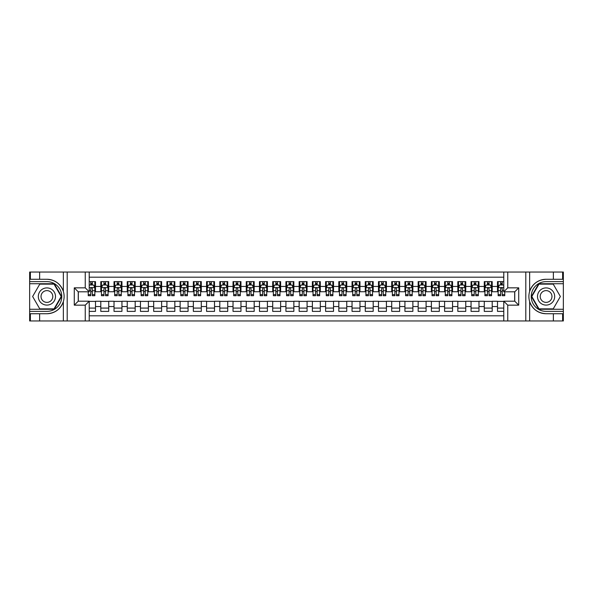 <?xml version="1.0" encoding="UTF-8"?>
<svg xmlns="http://www.w3.org/2000/svg" width="593" height="593" viewBox="0 0 593 593"><rect width="100%" height="100%" fill="white"/><g stroke="black" fill="none" stroke-linecap="round" stroke-linejoin="round"><path stroke-width="0.89" d="M89.224 320.961L503.776 320.961L503.776 301.192L514.754 301.192L514.754 291.808L503.776 291.808L503.776 272.039L89.224 272.039L89.224 291.808L78.246 291.808L78.246 301.192L89.224 301.192L89.224 320.961L39.635 320.961L39.635 313.727L46.906 313.727C55.001 313.237 60.486 309.198 63.355 301.615C64.363 298.205 64.363 294.795 63.355 291.385C60.486 283.802 55.001 279.763 46.906 279.273L39.635 279.273L39.635 272.039L29.65 272.039L29.65 309.264L54.274 309.264L61.642 296.5L54.274 283.736L29.65 283.736M503.776 281.623L497.497 281.623L497.497 286.449L492.205 286.449L492.205 291.741L497.497 291.741L497.497 286.449M492.205 286.449L492.205 281.623L484.273 281.623L484.273 286.449L478.981 286.449L478.981 291.741L484.273 291.741L484.273 286.449M478.981 286.449L478.981 281.623L471.05 281.623L471.05 286.449L465.757 286.449L465.757 291.741L471.05 291.741L471.05 286.449M465.757 286.449L465.757 281.623L457.826 281.623L457.826 286.449L452.541 286.449L452.541 291.741L457.826 291.741L457.826 286.449M452.541 286.449L452.541 281.623L444.602 281.623L444.602 286.449L439.317 286.449L439.317 291.741L444.602 291.741L444.602 286.449M439.317 286.449L439.317 281.623L431.378 281.623L431.378 286.449L426.093 286.449L426.093 291.741L431.378 291.741L431.378 286.449M426.093 286.449L426.093 281.623L418.154 281.623L418.154 286.449L412.869 286.449L412.869 291.741L418.154 291.741L418.154 286.449M412.869 286.449L412.869 281.623L404.93 281.623L404.93 286.449L399.645 286.449L399.645 291.741L404.93 291.741L404.93 286.449M399.645 286.449L399.645 281.623L391.706 281.623L391.706 286.449L386.421 286.449L386.421 291.741L391.706 291.741L391.706 286.449M386.421 286.449L386.421 281.623L378.482 281.623L378.482 286.449L373.197 286.449L373.197 291.741L378.482 291.741L378.482 286.449M373.197 286.449L373.197 281.623L365.266 281.623L365.266 286.449L359.973 286.449L359.973 291.741L365.266 291.741L365.266 286.449M359.973 286.449L359.973 281.623L352.042 281.623L352.042 286.449L346.749 286.449L346.749 291.741L352.042 291.741L352.042 286.449M346.749 286.449L346.749 281.623L338.818 281.623L338.818 286.449L333.525 286.449L333.525 291.741L338.818 291.741L338.818 286.449M333.525 286.449L333.525 281.623L325.594 281.623L325.594 286.449L320.302 286.449L320.302 291.741L325.594 291.741L325.594 286.449M320.302 286.449L320.302 281.623L312.37 281.623L312.37 286.449L307.078 286.449L307.078 291.741L312.37 291.741L312.37 286.449M307.078 286.449L307.078 281.623L299.146 281.623L299.146 286.449L293.854 286.449L293.854 291.741L299.146 291.741L299.146 286.449M293.854 286.449L293.854 281.623L285.922 281.623L285.922 286.449L280.63 286.449L280.63 291.741L285.922 291.741L285.922 286.449M280.63 286.449L280.63 281.623L272.698 281.623L272.698 286.449L267.406 286.449L267.406 291.741L272.698 291.741L272.698 286.449M267.406 286.449L267.406 281.623L259.475 281.623L259.475 286.449L254.182 286.449L254.182 291.741L259.475 291.741L259.475 286.449M254.182 286.449L254.182 281.623L246.251 281.623L246.251 286.449L240.958 286.449L240.958 291.741L246.251 291.741L246.251 286.449M240.958 286.449L240.958 281.623L233.027 281.623L233.027 286.449L227.734 286.449L227.734 291.741L233.027 291.741L233.027 286.449M227.734 286.449L227.734 281.623L219.803 281.623L219.803 286.449L214.518 286.449L214.518 291.741L219.803 291.741L219.803 286.449M214.518 286.449L214.518 281.623L206.579 281.623L206.579 286.449L201.294 286.449L201.294 291.741L206.579 291.741L206.579 286.449M201.294 286.449L201.294 281.623L193.355 281.623L193.355 286.449L188.07 286.449L188.07 291.741L193.355 291.741L193.355 286.449M188.07 286.449L188.07 281.623L180.131 281.623L180.131 286.449L174.846 286.449L174.846 291.741L180.131 291.741L180.131 286.449M174.846 286.449L174.846 281.623L166.907 281.623L166.907 286.449L161.622 286.449L161.622 291.741L166.907 291.741L166.907 286.449M161.622 286.449L161.622 281.623L153.683 281.623L153.683 286.449L148.398 286.449L148.398 291.741L153.683 291.741L153.683 286.449M148.398 286.449L148.398 281.623L140.459 281.623L140.459 286.449L135.174 286.449L135.174 291.741L140.459 291.741L140.459 286.449M135.174 286.449L135.174 281.623L127.243 281.623L127.243 286.449L121.95 286.449L121.95 291.741L127.243 291.741L127.243 286.449M121.95 286.449L121.95 281.623L114.019 281.623L114.019 286.449L108.727 286.449L108.727 291.741L114.019 291.741L114.019 286.449M108.727 286.449L108.727 281.623L100.795 281.623L100.795 291.741L95.503 291.741L95.503 281.623L89.224 281.623M89.224 311.377L95.503 311.377L95.503 301.259L100.795 301.259L100.795 311.377L108.727 311.377L108.727 301.259L114.019 301.259L114.019 306.551L108.727 306.551M114.019 306.551L114.019 311.377L121.95 311.377L121.95 301.259L127.243 301.259L127.243 306.551L121.95 306.551M127.243 306.551L127.243 311.377L135.174 311.377L135.174 301.259L140.459 301.259L140.459 306.551L135.174 306.551M140.459 306.551L140.459 311.377L148.398 311.377L148.398 301.259L153.683 301.259L153.683 306.551L148.398 306.551M153.683 306.551L153.683 311.377L161.622 311.377L161.622 301.259L166.907 301.259L166.907 306.551L161.622 306.551M166.907 306.551L166.907 311.377L174.846 311.377L174.846 301.259L180.131 301.259L180.131 306.551L174.846 306.551M180.131 306.551L180.131 311.377L188.07 311.377L188.07 301.259L193.355 301.259L193.355 306.551L188.07 306.551M193.355 306.551L193.355 311.377L201.294 311.377L201.294 301.259L206.579 301.259L206.579 306.551L201.294 306.551M206.579 306.551L206.579 311.377L214.518 311.377L214.518 301.259L219.803 301.259L219.803 306.551L214.518 306.551M219.803 306.551L219.803 311.377L227.734 311.377L227.734 301.259L233.027 301.259L233.027 306.551L227.734 306.551M233.027 306.551L233.027 311.377L240.958 311.377L240.958 301.259L246.251 301.259L246.251 306.551L240.958 306.551M246.251 306.551L246.251 311.377L254.182 311.377L254.182 301.259L259.475 301.259L259.475 306.551L254.182 306.551M259.475 306.551L259.475 311.377L267.406 311.377L267.406 301.259L272.698 301.259L272.698 306.551L267.406 306.551M272.698 306.551L272.698 311.377L280.63 311.377L280.63 301.259L285.922 301.259L285.922 306.551L280.63 306.551M285.922 306.551L285.922 311.377L293.854 311.377L293.854 301.259L299.146 301.259L299.146 306.551L293.854 306.551M299.146 306.551L299.146 311.377L307.078 311.377L307.078 301.259L312.37 301.259L312.37 306.551L307.078 306.551M312.37 306.551L312.37 311.377L320.302 311.377L320.302 301.259L325.594 301.259L325.594 306.551L320.302 306.551M325.594 306.551L325.594 311.377L333.525 311.377L333.525 301.259L338.818 301.259L338.818 306.551L333.525 306.551M338.818 306.551L338.818 311.377L346.749 311.377L346.749 301.259L352.042 301.259L352.042 306.551L346.749 306.551M352.042 306.551L352.042 311.377L359.973 311.377L359.973 301.259L365.266 301.259L365.266 306.551L359.973 306.551M365.266 306.551L365.266 311.377L373.197 311.377L373.197 301.259L378.482 301.259L378.482 306.551L373.197 306.551M378.482 306.551L378.482 311.377L386.421 311.377L386.421 301.259L391.706 301.259L391.706 306.551L386.421 306.551M391.706 306.551L391.706 311.377L399.645 311.377L399.645 301.259L404.93 301.259L404.93 306.551L399.645 306.551M404.93 306.551L404.93 311.377L412.869 311.377L412.869 301.259L418.154 301.259L418.154 306.551L412.869 306.551M418.154 306.551L418.154 311.377L426.093 311.377L426.093 301.259L431.378 301.259L431.378 306.551L426.093 306.551M431.378 306.551L431.378 311.377L439.317 311.377L439.317 301.259L444.602 301.259L444.602 306.551L439.317 306.551M444.602 306.551L444.602 311.377L452.541 311.377L452.541 301.259L457.826 301.259L457.826 306.551L452.541 306.551M457.826 306.551L457.826 311.377L465.757 311.377L465.757 301.259L471.05 301.259L471.05 306.551L465.757 306.551M471.05 306.551L471.05 311.377L478.981 311.377L478.981 301.259L484.273 301.259L484.273 306.551L478.981 306.551M484.273 306.551L484.273 311.377L492.205 311.377L492.205 301.259L497.497 301.259L497.497 306.551L492.205 306.551M503.776 277.19L89.224 277.19M89.224 315.81L503.776 315.81M497.497 306.551L497.497 311.377L503.776 311.377M78.313 291.808L78.313 301.192M514.687 301.192L514.687 291.808M90.744 284.929L92.33 284.929M94.843 284.929L95.503 284.929M90.744 291.608L92.33 291.608M94.843 291.608L95.503 291.608M89.224 301.392L95.503 301.392M89.224 308.071L95.503 308.071M100.795 291.608L101.455 291.608M103.968 291.608L105.554 291.608M108.067 291.608L108.727 291.608M100.795 284.929L101.455 284.929M103.968 284.929L105.554 284.929M108.067 284.929L108.727 284.929M100.795 301.392L108.727 301.392M100.795 308.071L108.727 308.071M114.019 301.392L121.95 301.392M114.019 308.071L121.95 308.071M114.019 284.929L114.679 284.929M117.192 284.929L118.778 284.929M121.291 284.929L121.95 284.929M114.019 291.608L114.679 291.608M117.192 291.608L118.778 291.608M121.291 291.608L121.95 291.608M127.243 301.392L135.174 301.392M127.243 308.071L135.174 308.071M127.243 284.929L127.903 284.929M130.416 284.929L132.002 284.929M134.515 284.929L135.174 284.929M127.243 291.608L127.903 291.608M130.416 291.608L132.002 291.608M134.515 291.608L135.174 291.608M140.459 301.392L148.398 301.392M140.459 308.071L148.398 308.071M140.459 284.929L141.127 284.929M143.639 284.929L145.226 284.929M147.739 284.929L148.398 284.929M140.459 291.608L141.127 291.608M143.639 291.608L145.226 291.608M147.739 291.608L148.398 291.608M153.683 301.392L161.622 301.392M153.683 308.071L161.622 308.071M153.683 284.929L154.35 284.929M156.863 284.929L158.45 284.929M160.962 284.929L161.622 284.929M153.683 291.608L154.35 291.608M156.863 291.608L158.45 291.608M160.962 291.608L161.622 291.608M166.907 301.392L174.846 301.392M166.907 308.071L174.846 308.071M166.907 284.929L167.574 284.929M170.08 284.929L171.673 284.929M174.186 284.929L174.846 284.929M166.907 291.608L167.574 291.608M170.08 291.608L171.673 291.608M174.186 291.608L174.846 291.608M180.131 301.392L188.07 301.392M180.131 308.071L188.07 308.071M180.131 284.929L180.791 284.929M183.304 284.929L184.897 284.929M187.403 284.929L188.07 284.929M180.131 291.608L180.791 291.608M183.304 291.608L184.897 291.608M187.403 291.608L188.07 291.608M193.355 301.392L201.294 301.392M193.355 308.071L201.294 308.071M193.355 284.929L194.015 284.929M196.528 284.929L198.114 284.929M200.627 284.929L201.294 284.929M193.355 291.608L194.015 291.608M196.528 291.608L198.114 291.608M200.627 291.608L201.294 291.608M206.579 301.392L214.518 301.392M206.579 308.071L214.518 308.071M206.579 284.929L207.239 284.929M209.752 284.929L211.338 284.929M213.851 284.929L214.518 284.929M206.579 291.608L207.239 291.608M209.752 291.608L211.338 291.608M213.851 291.608L214.518 291.608M219.803 301.392L227.734 301.392M219.803 308.071L227.734 308.071M219.803 284.929L220.463 284.929M222.975 284.929L224.562 284.929M227.075 284.929L227.734 284.929M219.803 291.608L220.463 291.608M222.975 291.608L224.562 291.608M227.075 291.608L227.734 291.608M233.027 301.392L240.958 301.392M233.027 308.071L240.958 308.071M233.027 284.929L233.686 284.929M236.199 284.929L237.786 284.929M240.298 284.929L240.958 284.929M233.027 291.608L233.686 291.608M236.199 291.608L237.786 291.608M240.298 291.608L240.958 291.608M246.251 301.392L254.182 301.392M246.251 308.071L254.182 308.071M246.251 284.929L246.91 284.929M249.423 284.929L251.009 284.929M253.522 284.929L254.182 284.929M246.251 291.608L246.91 291.608M249.423 291.608L251.009 291.608M253.522 291.608L254.182 291.608M259.475 301.392L267.406 301.392M259.475 308.071L267.406 308.071M259.475 284.929L260.134 284.929M262.647 284.929L264.233 284.929M266.746 284.929L267.406 284.929M259.475 291.608L260.134 291.608M262.647 291.608L264.233 291.608M266.746 291.608L267.406 291.608M272.698 301.392L280.63 301.392M272.698 308.071L280.63 308.071M272.698 284.929L273.358 284.929M275.871 284.929L277.457 284.929M279.97 284.929L280.63 284.929M272.698 291.608L273.358 291.608M275.871 291.608L277.457 291.608M279.97 291.608L280.63 291.608M285.922 301.392L293.854 301.392M285.922 308.071L293.854 308.071M285.922 284.929L286.582 284.929M289.095 284.929L290.681 284.929M293.194 284.929L293.854 284.929M285.922 291.608L286.582 291.608M289.095 291.608L290.681 291.608M293.194 291.608L293.854 291.608M299.146 301.392L307.078 301.392M299.146 308.071L307.078 308.071M299.146 284.929L299.806 284.929M302.319 284.929L303.905 284.929M306.418 284.929L307.078 284.929M299.146 291.608L299.806 291.608M302.319 291.608L303.905 291.608M306.418 291.608L307.078 291.608M312.37 301.392L320.302 301.392M312.37 308.071L320.302 308.071M312.37 284.929L313.03 284.929M315.543 284.929L317.129 284.929M319.642 284.929L320.302 284.929M312.37 291.608L313.03 291.608M315.543 291.608L317.129 291.608M319.642 291.608L320.302 291.608M325.594 301.392L333.525 301.392M325.594 308.071L333.525 308.071M325.594 284.929L326.254 284.929M328.767 284.929L330.353 284.929M332.866 284.929L333.525 284.929M325.594 291.608L326.254 291.608M328.767 291.608L330.353 291.608M332.866 291.608L333.525 291.608M338.818 301.392L346.749 301.392M338.818 308.071L346.749 308.071M338.818 284.929L339.478 284.929M341.991 284.929L343.577 284.929M346.09 284.929L346.749 284.929M338.818 291.608L339.478 291.608M341.991 291.608L343.577 291.608M346.09 291.608L346.749 291.608M352.042 301.392L359.973 301.392M352.042 308.071L359.973 308.071M352.042 284.929L352.702 284.929M355.214 284.929L356.801 284.929M359.314 284.929L359.973 284.929M352.042 291.608L352.702 291.608M355.214 291.608L356.801 291.608M359.314 291.608L359.973 291.608M365.266 301.392L373.197 301.392M365.266 308.071L373.197 308.071M365.266 284.929L365.925 284.929M368.438 284.929L370.025 284.929M372.537 284.929L373.197 284.929M365.266 291.608L365.925 291.608M368.438 291.608L370.025 291.608M372.537 291.608L373.197 291.608M378.482 301.392L386.421 301.392M378.482 308.071L386.421 308.071M378.482 284.929L379.149 284.929M381.662 284.929L383.248 284.929M385.761 284.929L386.421 284.929M378.482 291.608L379.149 291.608M381.662 291.608L383.248 291.608M385.761 291.608L386.421 291.608M391.706 301.392L399.645 301.392M391.706 308.071L399.645 308.071M391.706 284.929L392.373 284.929M394.886 284.929L396.472 284.929M398.985 284.929L399.645 284.929M391.706 291.608L392.373 291.608M394.886 291.608L396.472 291.608M398.985 291.608L399.645 291.608M404.93 301.392L412.869 301.392M404.93 308.071L412.869 308.071M404.93 284.929L405.597 284.929M408.103 284.929L409.696 284.929M412.209 284.929L412.869 284.929M404.93 291.608L405.597 291.608M408.103 291.608L409.696 291.608M412.209 291.608L412.869 291.608M418.154 301.392L426.093 301.392M418.154 308.071L426.093 308.071M418.154 284.929L418.814 284.929M421.326 284.929L422.92 284.929M425.426 284.929L426.093 284.929M418.154 291.608L418.814 291.608M421.326 291.608L422.92 291.608M425.426 291.608L426.093 291.608M431.378 301.392L439.317 301.392M431.378 308.071L439.317 308.071M431.378 284.929L432.038 284.929M434.55 284.929L436.137 284.929M438.65 284.929L439.317 284.929M431.378 291.608L432.038 291.608M434.55 291.608L436.137 291.608M438.65 291.608L439.317 291.608M444.602 301.392L452.541 301.392M444.602 308.071L452.541 308.071M444.602 284.929L445.261 284.929M447.774 284.929L449.361 284.929M451.873 284.929L452.541 284.929M444.602 291.608L445.261 291.608M447.774 291.608L449.361 291.608M451.873 291.608L452.541 291.608M457.826 301.392L465.757 301.392M457.826 308.071L465.757 308.071M457.826 284.929L458.485 284.929M460.998 284.929L462.584 284.929M465.097 284.929L465.757 284.929M457.826 291.608L458.485 291.608M460.998 291.608L462.584 291.608M465.097 291.608L465.757 291.608M471.05 301.392L478.981 301.392M471.05 308.071L478.981 308.071M471.05 284.929L471.709 284.929M474.222 284.929L475.808 284.929M478.321 284.929L478.981 284.929M471.05 291.608L471.709 291.608M474.222 291.608L475.808 291.608M478.321 291.608L478.981 291.608M484.273 301.392L492.205 301.392M484.273 308.071L492.205 308.071M484.273 284.929L484.933 284.929M487.446 284.929L489.032 284.929M491.545 284.929L492.205 284.929M484.273 291.608L484.933 291.608M487.446 291.608L489.032 291.608M491.545 291.608L492.205 291.608M497.497 301.392L503.776 301.392M497.497 308.071L503.776 308.071M497.497 284.929L498.157 284.929M500.67 284.929L502.256 284.929M497.497 291.608L498.157 291.608M500.67 291.608L502.256 291.608M92.33 283.343L90.744 283.343M88.231 294.632L88.231 295.707L90.744 295.707L90.744 294.632L88.231 294.632L88.231 291.808M93.887 285.722L94.843 285.722L94.843 295.707L92.33 295.707L92.33 288.635C91.804 287.612 91.27 287.612 90.744 288.635L90.744 294.632M94.843 285.722L94.843 281.623M94.843 287.642L93.516 284.996L89.55 284.996L89.224 285.656M90.744 284.996L90.744 281.623M92.33 281.623L92.33 284.996M51.206 289.058A8.598 8.598 0 0 0 39.464 292.201A8.598 8.598 0 0 0 42.607 303.942A8.598 8.598 0 0 0 54.348 300.799A8.598 8.598 0 0 0 51.206 289.058M49.849 291.408A5.886 5.886 0 0 0 41.814 293.557A5.886 5.886 0 0 0 43.964 301.592A5.886 5.886 0 0 0 52.006 299.443A5.886 5.886 0 0 0 49.849 291.408M54.045 308.864L39.768 308.864L32.63 296.5L39.768 284.136L54.045 284.136L61.183 296.5L54.045 308.864M550.393 289.058A8.598 8.598 0 0 0 538.652 292.201A8.598 8.598 0 0 0 541.794 303.942A8.598 8.598 0 0 0 553.536 300.799A8.598 8.598 0 0 0 550.393 289.058M549.036 291.408A5.886 5.886 0 0 0 540.994 293.557A5.886 5.886 0 0 0 543.151 301.592A5.886 5.886 0 0 0 551.186 299.443A5.886 5.886 0 0 0 549.036 291.408M553.232 308.864L538.955 308.864L531.817 296.5L538.955 284.136L553.232 284.136L560.37 296.5L553.232 308.864M85.251 320.961L85.251 305.158L74.281 305.158L74.281 287.842L85.251 287.842L85.251 272.039L67.202 272.039L67.202 320.961M46.906 279.273A17.227 17.227 0 0 1 63.355 291.385L63.355 272.039L39.635 272.039M39.635 320.961L29.65 320.961L29.65 309.264M29.65 311.377L46.906 311.377A14.877 14.877 0 0 0 61.783 296.5A14.877 14.877 0 0 0 46.906 281.623L29.65 281.623M46.906 313.727A17.227 17.227 0 0 0 63.355 301.615L63.355 320.961M63.355 272.039L67.202 272.039M85.251 272.039L89.224 272.039M39.635 313.727L30.376 313.727L30.376 320.961M39.635 279.273L30.376 279.273L30.376 272.039M85.251 305.158L89.224 301.192M74.281 305.158L78.246 301.192M74.281 287.842L78.246 291.808M85.251 287.842L89.224 291.808M503.776 272.039L553.365 272.039L553.365 279.273L546.094 279.273C537.999 279.763 532.514 283.802 529.645 291.385C528.637 294.795 528.637 298.205 529.645 301.615C532.514 309.198 537.999 313.237 546.094 313.727L553.365 313.727L553.365 320.961L563.35 320.961L563.35 283.736L538.726 283.736L531.358 296.5L538.726 309.264L563.35 309.264M507.749 272.039L507.749 287.842L518.719 287.842L518.719 305.158L507.749 305.158L507.749 320.961L525.798 320.961L525.798 272.039M546.094 313.727A17.227 17.227 0 0 1 529.645 301.615L529.645 320.961L553.365 320.961M553.365 272.039L563.35 272.039L563.35 283.736M563.35 281.623L546.094 281.623A14.877 14.877 0 0 0 531.217 296.5A14.877 14.877 0 0 0 546.094 311.377L563.35 311.377M546.094 279.273A17.227 17.227 0 0 0 529.645 291.385L529.645 272.039M529.645 320.961L525.798 320.961M507.749 320.961L503.776 320.961M553.365 279.273L562.624 279.273L562.624 272.039M553.365 313.727L562.624 313.727L562.624 320.961M507.749 287.842L503.776 291.808M518.719 287.842L514.754 291.808M518.719 305.158L514.754 301.192M507.749 305.158L503.776 301.192M105.554 283.343L103.968 283.343M108.067 294.632L105.554 294.632L105.554 295.707L108.067 295.707L108.067 287.642L106.74 284.996L102.774 284.996L101.455 287.642L101.455 295.707L103.968 295.707L103.968 294.632L101.455 294.632M101.455 287.642L101.455 281.623M108.067 287.642L108.067 281.623M103.968 284.996L103.968 281.623M105.554 281.623L105.554 284.996M105.554 294.632L105.554 288.635C105.028 287.612 104.494 287.612 103.968 288.635L103.968 294.632M118.778 283.343L117.192 283.343M121.291 294.632L118.778 294.632L118.778 295.707L121.291 295.707L121.291 287.642L119.964 284.996L115.998 284.996L114.679 287.642L114.679 295.707L117.192 295.707L117.192 294.632L114.679 294.632M114.679 287.642L114.679 281.623M121.291 287.642L121.291 281.623M117.192 284.996L117.192 281.623M118.778 281.623L118.778 284.996M118.778 294.632L118.778 288.635C118.252 287.612 117.718 287.612 117.192 288.635L117.192 294.632M132.002 283.343L130.416 283.343M134.515 294.632L132.002 294.632L132.002 295.707L134.515 295.707L134.515 287.642L133.188 284.996L129.222 284.996L127.903 287.642L127.903 295.707L130.416 295.707L130.416 294.632L127.903 294.632M127.903 287.642L127.903 281.623M134.515 287.642L134.515 281.623M130.416 284.996L130.416 281.623M132.002 281.623L132.002 284.996M132.002 294.632L132.002 288.635C131.468 287.612 130.942 287.612 130.416 288.635L130.416 294.632M145.226 283.343L143.639 283.343M147.739 294.632L145.226 294.632L145.226 295.707L147.739 295.707L147.739 287.642L146.412 284.996L142.446 284.996L141.127 287.642L141.127 295.707L143.639 295.707L143.639 294.632L141.127 294.632M141.127 287.642L141.127 281.623M147.739 287.642L147.739 281.623M143.639 284.996L143.639 281.623M145.226 281.623L145.226 284.996M145.226 294.632L145.226 288.635C144.692 287.612 144.166 287.612 143.639 288.635L143.639 294.632M158.45 283.343L156.863 283.343M160.962 294.632L158.45 294.632L158.45 295.707L160.962 295.707L160.962 287.642L159.636 284.996L155.67 284.996L154.35 287.642L154.35 295.707L156.863 295.707L156.863 294.632L154.35 294.632M154.35 287.642L154.35 281.623M160.962 287.642L160.962 281.623M156.863 284.996L156.863 281.623M158.45 281.623L158.45 284.996M158.45 294.632L158.45 288.635C157.916 287.612 157.39 287.612 156.863 288.635L156.863 294.632M171.673 283.343L170.08 283.343M174.186 294.632L171.673 294.632L171.673 295.707L174.186 295.707L174.186 287.642L172.859 284.996L168.894 284.996L167.574 287.642L167.574 295.707L170.08 295.707L170.08 294.632L167.574 294.632M167.574 287.642L167.574 281.623M174.186 287.642L174.186 281.623M170.08 284.996L170.08 281.623M171.673 281.623L171.673 284.996M171.673 294.632L171.673 288.635C171.14 287.612 170.614 287.612 170.08 288.635L170.08 294.632M184.897 283.343L183.304 283.343M187.403 294.632L184.897 294.632L184.897 295.707L187.403 295.707L187.403 287.642L186.083 284.996L182.118 284.996L180.791 287.642L180.791 295.707L183.304 295.707L183.304 294.632L180.791 294.632M180.791 287.642L180.791 281.623M187.403 287.642L187.403 281.623M183.304 284.996L183.304 281.623M184.897 281.623L184.897 284.996M184.897 294.632L184.897 288.635C184.364 287.612 183.837 287.612 183.304 288.635L183.304 294.632M198.114 283.343L196.528 283.343M200.627 294.632L198.114 294.632L198.114 295.707L200.627 295.707L200.627 287.642L199.307 284.996L195.342 284.996L194.015 287.642L194.015 295.707L196.528 295.707L196.528 294.632L194.015 294.632M194.015 287.642L194.015 281.623M200.627 287.642L200.627 281.623M196.528 284.996L196.528 281.623M198.114 281.623L198.114 284.996M198.114 294.632L198.114 288.635C197.588 287.612 197.061 287.612 196.528 288.635L196.528 294.632M211.338 283.343L209.752 283.343M213.851 294.632L211.338 294.632L211.338 295.707L213.851 295.707L213.851 287.642L212.531 284.996L208.566 284.996L207.239 287.642L207.239 295.707L209.752 295.707L209.752 294.632L207.239 294.632M207.239 287.642L207.239 281.623M213.851 287.642L213.851 281.623M209.752 284.996L209.752 281.623M211.338 281.623L211.338 284.996M211.338 294.632L211.338 288.635C210.811 287.612 210.285 287.612 209.752 288.635L209.752 294.632M224.562 283.343L222.975 283.343M227.075 294.632L224.562 294.632L224.562 295.707L227.075 295.707L227.075 287.642L225.755 284.996L221.789 284.996L220.463 287.642L220.463 295.707L222.975 295.707L222.975 294.632L220.463 294.632M220.463 287.642L220.463 281.623M227.075 287.642L227.075 281.623M222.975 284.996L222.975 281.623M224.562 281.623L224.562 284.996M224.562 294.632L224.562 288.635C224.035 287.612 223.509 287.612 222.975 288.635L222.975 294.632M237.786 283.343L236.199 283.343M240.298 294.632L237.786 294.632L237.786 295.707L240.298 295.707L240.298 287.642L238.979 284.996L235.013 284.996L233.686 287.642L233.686 295.707L236.199 295.707L236.199 294.632L233.686 294.632M233.686 287.642L233.686 281.623M240.298 287.642L240.298 281.623M236.199 284.996L236.199 281.623M237.786 281.623L237.786 284.996M237.786 294.632L237.786 288.635C237.259 287.612 236.733 287.612 236.199 288.635L236.199 294.632M251.009 283.343L249.423 283.343M253.522 294.632L251.009 294.632L251.009 295.707L253.522 295.707L253.522 287.642L252.203 284.996L248.237 284.996L246.91 287.642L246.91 295.707L249.423 295.707L249.423 294.632L246.91 294.632M246.91 287.642L246.91 281.623M253.522 287.642L253.522 281.623M249.423 284.996L249.423 281.623M251.009 281.623L251.009 284.996M251.009 294.632L251.009 288.635C250.483 287.612 249.957 287.612 249.423 288.635L249.423 294.632M264.233 283.343L262.647 283.343M266.746 294.632L264.233 294.632L264.233 295.707L266.746 295.707L266.746 287.642L265.427 284.996L261.461 284.996L260.134 287.642L260.134 295.707L262.647 295.707L262.647 294.632L260.134 294.632M260.134 287.642L260.134 281.623M266.746 287.642L266.746 281.623M262.647 284.996L262.647 281.623M264.233 281.623L264.233 284.996M264.233 294.632L264.233 288.635C263.707 287.612 263.181 287.612 262.647 288.635L262.647 294.632M277.457 283.343L275.871 283.343M279.97 294.632L277.457 294.632L277.457 295.707L279.97 295.707L279.97 287.642L278.651 284.996L274.678 284.996L273.358 287.642L273.358 295.707L275.871 295.707L275.871 294.632L273.358 294.632M273.358 287.642L273.358 281.623M279.97 287.642L279.97 281.623M275.871 284.996L275.871 281.623M277.457 281.623L277.457 284.996M277.457 294.632L277.457 288.635C276.931 287.612 276.405 287.612 275.871 288.635L275.871 294.632M290.681 283.343L289.095 283.343M293.194 294.632L290.681 294.632L290.681 295.707L293.194 295.707L293.194 287.642L291.875 284.996L287.901 284.996L286.582 287.642L286.582 295.707L289.095 295.707L289.095 294.632L286.582 294.632M286.582 287.642L286.582 281.623M293.194 287.642L293.194 281.623M289.095 284.996L289.095 281.623M290.681 281.623L290.681 284.996M290.681 294.632L290.681 288.635C290.155 287.612 289.621 287.612 289.095 288.635L289.095 294.632M303.905 283.343L302.319 283.343M306.418 294.632L303.905 294.632L303.905 295.707L306.418 295.707L306.418 287.642L305.099 284.996L301.125 284.996L299.806 287.642L299.806 295.707L302.319 295.707L302.319 294.632L299.806 294.632M299.806 287.642L299.806 281.623M306.418 287.642L306.418 281.623M302.319 284.996L302.319 281.623M303.905 281.623L303.905 284.996M303.905 294.632L303.905 288.635C303.379 287.612 302.845 287.612 302.319 288.635L302.319 294.632M317.129 283.343L315.543 283.343M319.642 294.632L317.129 294.632L317.129 295.707L319.642 295.707L319.642 287.642L318.322 284.996L314.349 284.996L313.03 287.642L313.03 295.707L315.543 295.707L315.543 294.632L313.03 294.632M313.03 287.642L313.03 281.623M319.642 287.642L319.642 281.623M315.543 284.996L315.543 281.623M317.129 281.623L317.129 284.996M317.129 294.632L317.129 288.635C316.603 287.612 316.069 287.612 315.543 288.635L315.543 294.632M330.353 283.343L328.767 283.343M332.866 294.632L330.353 294.632L330.353 295.707L332.866 295.707L332.866 287.642L331.539 284.996L327.573 284.996L326.254 287.642L326.254 295.707L328.767 295.707L328.767 294.632L326.254 294.632M326.254 287.642L326.254 281.623M332.866 287.642L332.866 281.623M328.767 284.996L328.767 281.623M330.353 281.623L330.353 284.996M330.353 294.632L330.353 288.635C329.827 287.612 329.293 287.612 328.767 288.635L328.767 294.632M343.577 283.343L341.991 283.343M346.09 294.632L343.577 294.632L343.577 295.707L346.09 295.707L346.09 287.642L344.763 284.996L340.797 284.996L339.478 287.642L339.478 295.707L341.991 295.707L341.991 294.632L339.478 294.632M339.478 287.642L339.478 281.623M346.09 287.642L346.09 281.623M341.991 284.996L341.991 281.623M343.577 281.623L343.577 284.996M343.577 294.632L343.577 288.635C343.05 287.612 342.517 287.612 341.991 288.635L341.991 294.632M356.801 283.343L355.214 283.343M359.314 294.632L356.801 294.632L356.801 295.707L359.314 295.707L359.314 287.642L357.987 284.996L354.021 284.996L352.702 287.642L352.702 295.707L355.214 295.707L355.214 294.632L352.702 294.632M352.702 287.642L352.702 281.623M359.314 287.642L359.314 281.623M355.214 284.996L355.214 281.623M356.801 281.623L356.801 284.996M356.801 294.632L356.801 288.635C356.274 287.612 355.741 287.612 355.214 288.635L355.214 294.632M370.025 283.343L368.438 283.343M372.537 294.632L370.025 294.632L370.025 295.707L372.537 295.707L372.537 287.642L371.211 284.996L367.245 284.996L365.925 287.642L365.925 295.707L368.438 295.707L368.438 294.632L365.925 294.632M365.925 287.642L365.925 281.623M372.537 287.642L372.537 281.623M368.438 284.996L368.438 281.623M370.025 281.623L370.025 284.996M370.025 294.632L370.025 288.635C369.491 287.612 368.965 287.612 368.438 288.635L368.438 294.632M383.248 283.343L381.662 283.343M385.761 294.632L383.248 294.632L383.248 295.707L385.761 295.707L385.761 287.642L384.434 284.996L380.469 284.996L379.149 287.642L379.149 295.707L381.662 295.707L381.662 294.632L379.149 294.632M379.149 287.642L379.149 281.623M385.761 287.642L385.761 281.623M381.662 284.996L381.662 281.623M383.248 281.623L383.248 284.996M383.248 294.632L383.248 288.635C382.715 287.612 382.188 287.612 381.662 288.635L381.662 294.632M396.472 283.343L394.886 283.343M398.985 294.632L396.472 294.632L396.472 295.707L398.985 295.707L398.985 287.642L397.658 284.996L393.693 284.996L392.373 287.642L392.373 295.707L394.886 295.707L394.886 294.632L392.373 294.632M392.373 287.642L392.373 281.623M398.985 287.642L398.985 281.623M394.886 284.996L394.886 281.623M396.472 281.623L396.472 284.996M396.472 294.632L396.472 288.635C395.939 287.612 395.412 287.612 394.886 288.635L394.886 294.632M409.696 283.343L408.103 283.343M412.209 294.632L409.696 294.632L409.696 295.707L412.209 295.707L412.209 287.642L410.882 284.996L406.917 284.996L405.597 287.642L405.597 295.707L408.103 295.707L408.103 294.632L405.597 294.632M405.597 287.642L405.597 281.623M412.209 287.642L412.209 281.623M408.103 284.996L408.103 281.623M409.696 281.623L409.696 284.996M409.696 294.632L409.696 288.635C409.163 287.612 408.636 287.612 408.103 288.635L408.103 294.632M422.92 283.343L421.326 283.343M425.426 294.632L422.92 294.632L422.92 295.707L425.426 295.707L425.426 287.642L424.106 284.996L420.14 284.996L418.814 287.642L418.814 295.707L421.326 295.707L421.326 294.632L418.814 294.632M418.814 287.642L418.814 281.623M425.426 287.642L425.426 281.623M421.326 284.996L421.326 281.623M422.92 281.623L422.92 284.996M422.92 294.632L422.92 288.635C422.386 287.612 421.86 287.612 421.326 288.635L421.326 294.632M436.137 283.343L434.55 283.343M438.65 294.632L436.137 294.632L436.137 295.707L438.65 295.707L438.65 287.642L437.33 284.996L433.364 284.996L432.038 287.642L432.038 295.707L434.55 295.707L434.55 294.632L432.038 294.632M432.038 287.642L432.038 281.623M438.65 287.642L438.65 281.623M434.55 284.996L434.55 281.623M436.137 281.623L436.137 284.996M436.137 294.632L436.137 288.635C435.61 287.612 435.084 287.612 434.55 288.635L434.55 294.632M449.361 283.343L447.774 283.343M451.873 294.632L449.361 294.632L449.361 295.707L451.873 295.707L451.873 287.642L450.554 284.996L446.588 284.996L445.261 287.642L445.261 295.707L447.774 295.707L447.774 294.632L445.261 294.632M445.261 287.642L445.261 281.623M451.873 287.642L451.873 281.623M447.774 284.996L447.774 281.623M449.361 281.623L449.361 284.996M449.361 294.632L449.361 288.635C448.834 287.612 448.308 287.612 447.774 288.635L447.774 294.632M462.584 283.343L460.998 283.343M465.097 294.632L462.584 294.632L462.584 295.707L465.097 295.707L465.097 287.642L463.778 284.996L459.812 284.996L458.485 287.642L458.485 295.707L460.998 295.707L460.998 294.632L458.485 294.632M458.485 287.642L458.485 281.623M465.097 287.642L465.097 281.623M460.998 284.996L460.998 281.623M462.584 281.623L462.584 284.996M462.584 294.632L462.584 288.635C462.058 287.612 461.532 287.612 460.998 288.635L460.998 294.632M475.808 283.343L474.222 283.343M478.321 294.632L475.808 294.632L475.808 295.707L478.321 295.707L478.321 287.642L477.002 284.996L473.036 284.996L471.709 287.642L471.709 295.707L474.222 295.707L474.222 294.632L471.709 294.632M471.709 287.642L471.709 281.623M478.321 287.642L478.321 281.623M474.222 284.996L474.222 281.623M475.808 281.623L475.808 284.996M475.808 294.632L475.808 288.635C475.282 287.612 474.756 287.612 474.222 288.635L474.222 294.632M489.032 283.343L487.446 283.343M491.545 294.632L489.032 294.632L489.032 295.707L491.545 295.707L491.545 287.642L490.226 284.996L486.26 284.996L484.933 287.642L484.933 295.707L487.446 295.707L487.446 294.632L484.933 294.632M484.933 287.642L484.933 281.623M491.545 287.642L491.545 281.623M487.446 284.996L487.446 281.623M489.032 281.623L489.032 284.996M489.032 294.632L489.032 288.635C488.506 287.612 487.98 287.612 487.446 288.635L487.446 294.632M502.256 283.343L500.67 283.343M503.776 285.656L503.45 284.996L499.484 284.996L498.157 287.642L498.157 295.707L500.67 295.707L500.67 294.632L498.157 294.632M498.157 287.642L498.157 281.623M504.769 291.808L504.769 295.707L502.256 295.707L502.256 288.635C501.73 287.612 501.204 287.612 500.67 288.635L500.67 294.632M500.67 284.996L500.67 281.623M502.256 281.623L502.256 284.996M100.795 306.551L95.503 306.551M100.795 286.449L95.503 286.449M94.806 287.575L89.224 287.575M94.843 294.632L92.33 294.632M90.744 290.703L89.224 290.703M94.843 290.703L92.33 290.703M92.33 284.188L90.744 284.188M108.03 287.575L101.485 287.575M101.455 285.722L102.411 285.722M107.103 285.722L108.067 285.722M103.968 290.703L101.455 290.703M108.067 290.703L105.554 290.703M105.554 284.188L103.968 284.188M121.254 287.575L114.708 287.575M114.679 285.722L115.635 285.722M120.327 285.722L121.291 285.722M117.192 290.703L114.679 290.703M121.291 290.703L118.778 290.703M118.778 284.188L117.192 284.188M134.478 287.575L127.932 287.575M127.903 285.722L128.859 285.722M133.551 285.722L134.515 285.722M130.416 290.703L127.903 290.703M134.515 290.703L132.002 290.703M132.002 284.188L130.416 284.188M147.701 287.575L141.156 287.575M141.127 285.722L142.083 285.722M146.775 285.722L147.739 285.722M143.639 290.703L141.127 290.703M147.739 290.703L145.226 290.703M145.226 284.188L143.639 284.188M160.925 287.575L154.38 287.575M154.35 285.722L155.307 285.722M159.999 285.722L160.962 285.722M156.863 290.703L154.35 290.703M160.962 290.703L158.45 290.703M158.45 284.188L156.863 284.188M174.149 287.575L167.604 287.575M167.574 285.722L168.531 285.722M173.223 285.722L174.186 285.722M170.08 290.703L167.574 290.703M174.186 290.703L171.673 290.703M171.673 284.188L170.08 284.188M187.373 287.575L180.828 287.575M180.791 285.722L181.754 285.722M186.447 285.722L187.403 285.722M183.304 290.703L180.791 290.703M187.403 290.703L184.897 290.703M184.897 284.188L183.304 284.188M200.597 287.575L194.052 287.575M194.015 285.722L194.978 285.722M199.671 285.722L200.627 285.722M196.528 290.703L194.015 290.703M200.627 290.703L198.114 290.703M198.114 284.188L196.528 284.188M213.821 287.575L207.276 287.575M207.239 285.722L208.202 285.722M212.894 285.722L213.851 285.722M209.752 290.703L207.239 290.703M213.851 290.703L211.338 290.703M211.338 284.188L209.752 284.188M227.045 287.575L220.5 287.575M220.463 285.722L221.426 285.722M226.118 285.722L227.075 285.722M222.975 290.703L220.463 290.703M227.075 290.703L224.562 290.703M224.562 284.188L222.975 284.188M240.269 287.575L233.724 287.575M233.686 285.722L234.65 285.722M239.342 285.722L240.298 285.722M236.199 290.703L233.686 290.703M240.298 290.703L237.786 290.703M237.786 284.188L236.199 284.188M253.493 287.575L246.947 287.575M246.91 285.722L247.874 285.722M252.566 285.722L253.522 285.722M249.423 290.703L246.91 290.703M253.522 290.703L251.009 290.703M251.009 284.188L249.423 284.188M266.717 287.575L260.171 287.575M260.134 285.722L261.09 285.722M265.79 285.722L266.746 285.722M262.647 290.703L260.134 290.703M266.746 290.703L264.233 290.703M264.233 284.188L262.647 284.188M279.94 287.575L273.395 287.575M273.358 285.722L274.314 285.722M279.014 285.722L279.97 285.722M275.871 290.703L273.358 290.703M279.97 290.703L277.457 290.703M277.457 284.188L275.871 284.188M293.164 287.575L286.619 287.575M286.582 285.722L287.538 285.722M292.238 285.722L293.194 285.722M289.095 290.703L286.582 290.703M293.194 290.703L290.681 290.703M290.681 284.188L289.095 284.188M306.381 287.575L299.836 287.575M299.806 285.722L300.762 285.722M305.462 285.722L306.418 285.722M302.319 290.703L299.806 290.703M306.418 290.703L303.905 290.703M303.905 284.188L302.319 284.188M319.605 287.575L313.06 287.575M313.03 285.722L313.986 285.722M318.686 285.722L319.642 285.722M315.543 290.703L313.03 290.703M319.642 290.703L317.129 290.703M317.129 284.188L315.543 284.188M332.829 287.575L326.283 287.575M326.254 285.722L327.21 285.722M331.91 285.722L332.866 285.722M328.767 290.703L326.254 290.703M332.866 290.703L330.353 290.703M330.353 284.188L328.767 284.188M346.053 287.575L339.507 287.575M339.478 285.722L340.434 285.722M345.126 285.722L346.09 285.722M341.991 290.703L339.478 290.703M346.09 290.703L343.577 290.703M343.577 284.188L341.991 284.188M359.276 287.575L352.731 287.575M352.702 285.722L353.658 285.722M358.35 285.722L359.314 285.722M355.214 290.703L352.702 290.703M359.314 290.703L356.801 290.703M356.801 284.188L355.214 284.188M372.5 287.575L365.955 287.575M365.925 285.722L366.882 285.722M371.574 285.722L372.537 285.722M368.438 290.703L365.925 290.703M372.537 290.703L370.025 290.703M370.025 284.188L368.438 284.188M385.724 287.575L379.179 287.575M379.149 285.722L380.106 285.722M384.798 285.722L385.761 285.722M381.662 290.703L379.149 290.703M385.761 290.703L383.248 290.703M383.248 284.188L381.662 284.188M398.948 287.575L392.403 287.575M392.373 285.722L393.329 285.722M398.022 285.722L398.985 285.722M394.886 290.703L392.373 290.703M398.985 290.703L396.472 290.703M396.472 284.188L394.886 284.188M412.172 287.575L405.627 287.575M405.597 285.722L406.553 285.722M411.245 285.722L412.209 285.722M408.103 290.703L405.597 290.703M412.209 290.703L409.696 290.703M409.696 284.188L408.103 284.188M425.396 287.575L418.851 287.575M418.814 285.722L419.777 285.722M424.469 285.722L425.426 285.722M421.326 290.703L418.814 290.703M425.426 290.703L422.92 290.703M422.92 284.188L421.326 284.188M438.62 287.575L432.075 287.575M432.038 285.722L433.001 285.722M437.693 285.722L438.65 285.722M434.55 290.703L432.038 290.703M438.65 290.703L436.137 290.703M436.137 284.188L434.55 284.188M451.844 287.575L445.299 287.575M445.261 285.722L446.225 285.722M450.917 285.722L451.873 285.722M447.774 290.703L445.261 290.703M451.873 290.703L449.361 290.703M449.361 284.188L447.774 284.188M465.068 287.575L458.522 287.575M458.485 285.722L459.449 285.722M464.141 285.722L465.097 285.722M460.998 290.703L458.485 290.703M465.097 290.703L462.584 290.703M462.584 284.188L460.998 284.188M478.292 287.575L471.746 287.575M471.709 285.722L472.673 285.722M477.365 285.722L478.321 285.722M474.222 290.703L471.709 290.703M478.321 290.703L475.808 290.703M475.808 284.188L474.222 284.188M491.515 287.575L484.97 287.575M484.933 285.722L485.897 285.722M490.589 285.722L491.545 285.722M487.446 290.703L484.933 290.703M491.545 290.703L489.032 290.703M489.032 284.188L487.446 284.188M503.776 287.575L498.194 287.575M498.157 285.722L499.113 285.722M504.769 294.632L502.256 294.632M500.67 290.703L498.157 290.703M503.776 290.703L502.256 290.703M502.256 284.188L500.67 284.188"/></g></svg>
